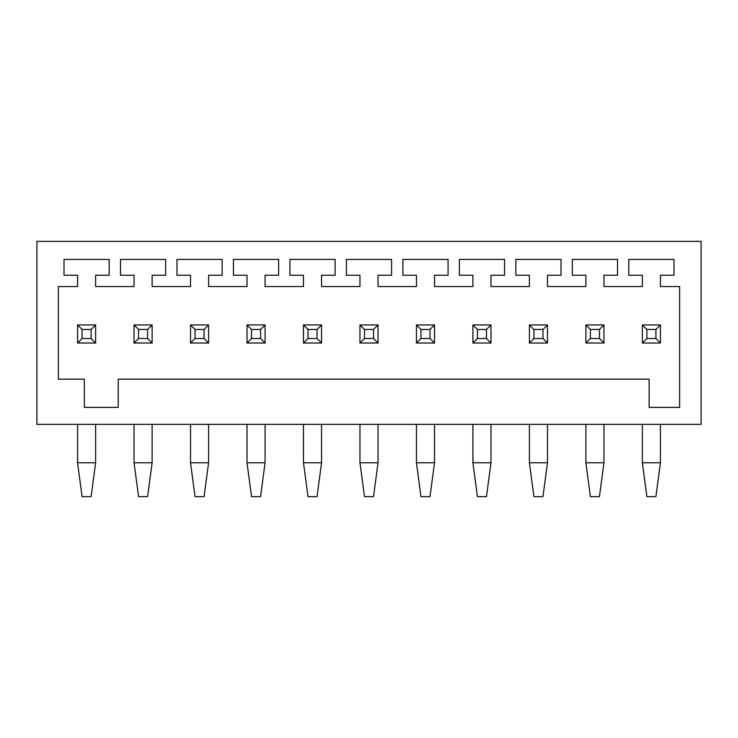 <?xml version="1.0" encoding="UTF-8"?>
<svg xmlns="http://www.w3.org/2000/svg" width="738" height="738" viewBox="0 0 738 738"><rect width="100%" height="100%" fill="white"/><g stroke="black" fill="none" stroke-linecap="round" stroke-linejoin="round"><path stroke-width="1.11" d="M91.115 496.646L82.084 496.646L77.564 462.754L95.636 462.754L91.115 496.646M95.636 424.35L95.636 462.754M77.564 424.35L77.564 462.754M701.1 424.35L36.9 424.35L36.9 241.354L701.1 241.354L701.1 424.35M649.136 379.166L649.136 407.404L679.633 407.404L679.633 286.538L660.436 286.538L660.436 275.246L673.988 275.246L673.988 259.425L628.804 259.425L628.804 275.246L642.364 275.246L642.364 286.538L603.952 286.538L603.952 275.246L617.512 275.246L617.512 259.425L572.328 259.425L572.328 275.246L585.88 275.246L585.88 286.538L547.476 286.538L547.476 275.246L561.028 275.246L561.028 259.425L515.844 259.425L515.844 275.246L529.404 275.246L529.404 286.538L490.991 286.538L490.991 275.246L504.552 275.246L504.552 259.425L459.368 259.425L459.368 275.246L472.92 275.246L472.92 286.538L434.516 286.538L434.516 275.246L448.067 275.246L448.067 259.425L402.883 259.425L402.883 275.246L416.444 275.246L416.444 286.538L378.041 286.538L378.041 275.246L391.592 275.246L391.592 259.425L346.408 259.425L346.408 275.246L359.959 275.246L359.959 286.538L321.556 286.538L321.556 275.246L335.117 275.246L335.117 259.425L289.933 259.425L289.933 275.246L303.484 275.246L303.484 286.538L265.08 286.538L265.08 275.246L278.632 275.246L278.632 259.425L233.448 259.425L233.448 275.246L247.009 275.246L247.009 286.538L208.596 286.538L208.596 275.246L222.156 275.246L222.156 259.425L176.972 259.425L176.972 275.246L190.524 275.246L190.524 286.538L152.12 286.538L152.12 275.246L165.672 275.246L165.672 259.425L120.488 259.425L120.488 275.246L134.048 275.246L134.048 286.538L95.636 286.538L95.636 275.246L109.196 275.246L109.196 259.425L64.012 259.425L64.012 275.246L77.564 275.246L77.564 286.538L58.367 286.538L58.367 379.166L84.344 379.166L84.344 407.404L118.228 407.404L118.228 379.166L649.136 379.166M82.084 338.502L77.564 343.022L95.636 343.022L95.636 324.941L77.564 324.941L77.564 343.022L95.636 343.022L95.636 324.941L77.564 324.941L77.564 343.022L95.636 343.022L95.636 324.941L91.115 329.471L82.084 329.471L82.084 338.502L91.115 338.502L91.115 329.471M152.12 324.941L134.048 324.941L134.048 343.022L152.12 343.022L152.12 324.941L134.048 324.941L134.048 343.022L152.12 343.022L152.12 324.941L134.048 324.941L134.048 343.022L152.12 343.022L152.12 324.941L147.6 329.471L138.569 329.471L134.048 324.941M208.596 324.941L190.524 324.941L190.524 343.022L208.596 343.022L208.596 324.941L190.524 324.941L190.524 343.022L208.596 343.022L208.596 324.941L190.524 324.941L190.524 343.022L208.596 343.022L208.596 324.941L204.075 329.471L195.044 329.471L190.524 324.941M265.08 324.941L247.009 324.941L247.009 343.022L265.08 343.022L265.08 324.941L247.009 324.941L247.009 343.022L265.08 343.022L265.08 324.941L247.009 324.941L247.009 343.022L265.08 343.022L265.08 324.941L260.56 329.471L251.529 329.471L247.009 324.941M321.556 324.941L303.484 324.941L303.484 343.022L321.556 343.022L321.556 324.941L303.484 324.941L303.484 343.022L321.556 343.022L321.556 324.941L303.484 324.941L303.484 343.022L321.556 343.022L321.556 324.941L317.036 329.471L308.004 329.471L303.484 324.941M378.041 324.941L359.959 324.941L359.959 343.022L378.041 343.022L378.041 324.941L359.959 324.941L359.959 343.022L378.041 343.022L378.041 324.941L359.959 324.941L359.959 343.022L378.041 343.022L378.041 324.941L373.511 329.471L364.489 329.471L359.959 324.941M434.516 324.941L416.444 324.941L416.444 343.022L434.516 343.022L434.516 324.941L416.444 324.941L416.444 343.022L434.516 343.022L434.516 324.941L416.444 324.941L416.444 343.022L434.516 343.022L434.516 324.941L429.996 329.471L420.964 329.471L416.444 324.941M490.991 324.941L472.92 324.941L472.92 343.022L490.991 343.022L490.991 324.941L472.92 324.941L472.92 343.022L490.991 343.022L490.991 324.941L472.92 324.941L472.92 343.022L490.991 343.022L490.991 324.941L486.471 329.471L477.44 329.471L472.92 324.941M547.476 324.941L529.404 324.941L529.404 343.022L547.476 343.022L547.476 324.941L529.404 324.941L529.404 343.022L547.476 343.022L547.476 324.941L529.404 324.941L529.404 343.022L547.476 343.022L547.476 324.941L542.956 329.471L533.925 329.471L529.404 324.941M603.952 324.941L585.88 324.941L585.88 343.022L603.952 343.022L603.952 324.941L585.88 324.941L585.88 343.022L603.952 343.022L603.952 324.941L585.88 324.941L585.88 343.022L603.952 343.022L603.952 324.941L599.431 329.471L590.4 329.471L585.88 324.941M646.885 329.471L646.885 338.502L655.916 338.502L660.436 343.022L660.436 324.941L642.364 324.941L642.364 343.022L660.436 343.022L660.436 324.941L642.364 324.941L642.364 343.022L660.436 343.022L660.436 324.941L655.916 329.471L646.885 329.471L642.364 324.941M95.636 343.022L91.115 338.502M95.636 324.941L77.564 324.941L82.084 329.471M138.569 329.471L138.569 338.502L134.048 343.022M138.569 338.502L147.6 338.502L147.6 329.471M147.6 338.502L152.12 343.022M195.044 329.471L195.044 338.502L190.524 343.022M195.044 338.502L204.075 338.502L204.075 329.471M204.075 338.502L208.596 343.022M251.529 329.471L251.529 338.502L247.009 343.022M251.529 338.502L260.56 338.502L260.56 329.471M260.56 338.502L265.08 343.022M308.004 329.471L308.004 338.502L303.484 343.022M308.004 338.502L317.036 338.502L317.036 329.471M317.036 338.502L321.556 343.022M364.489 329.471L364.489 338.502L359.959 343.022M364.489 338.502L373.511 338.502L373.511 329.471M373.511 338.502L378.041 343.022M420.964 329.471L420.964 338.502L416.444 343.022M420.964 338.502L429.996 338.502L429.996 329.471M429.996 338.502L434.516 343.022M477.44 329.471L477.44 338.502L472.92 343.022M477.44 338.502L486.471 338.502L486.471 329.471M486.471 338.502L490.991 343.022M533.925 329.471L533.925 338.502L529.404 343.022M533.925 338.502L542.956 338.502L542.956 329.471M542.956 338.502L547.476 343.022M590.4 329.471L590.4 338.502L585.88 343.022M590.4 338.502L599.431 338.502L599.431 329.471M599.431 338.502L603.952 343.022M646.885 338.502L642.364 343.022L660.436 343.022M655.916 338.502L655.916 329.471M134.048 424.35L134.048 462.754L138.569 496.646L147.6 496.646L152.12 462.754L134.048 462.754M152.12 424.35L152.12 462.754M190.524 424.35L190.524 462.754L195.044 496.646L204.075 496.646L208.596 462.754L190.524 462.754M208.596 424.35L208.596 462.754M247.009 424.35L247.009 462.754L251.529 496.646L260.56 496.646L265.08 462.754L247.009 462.754M265.08 424.35L265.08 462.754M303.484 424.35L303.484 462.754L308.004 496.646L317.036 496.646L321.556 462.754L303.484 462.754M321.556 424.35L321.556 462.754M359.959 424.35L359.959 462.754L364.489 496.646L373.511 496.646L378.041 462.754L359.959 462.754M378.041 424.35L378.041 462.754M416.444 424.35L416.444 462.754L420.964 496.646L429.996 496.646L434.516 462.754L416.444 462.754M434.516 424.35L434.516 462.754M472.92 424.35L472.92 462.754L477.44 496.646L486.471 496.646L490.991 462.754L472.92 462.754M490.991 424.35L490.991 462.754M529.404 424.35L529.404 462.754L533.925 496.646L542.956 496.646L547.476 462.754L529.404 462.754M547.476 424.35L547.476 462.754M585.88 424.35L585.88 462.754L590.4 496.646L599.431 496.646L603.952 462.754L585.88 462.754M603.952 424.35L603.952 462.754M642.364 424.35L642.364 462.754L646.885 496.646L655.916 496.646L660.436 462.754L642.364 462.754M660.436 424.35L660.436 462.754M77.564 343.022L77.564 324.941"/></g></svg>

